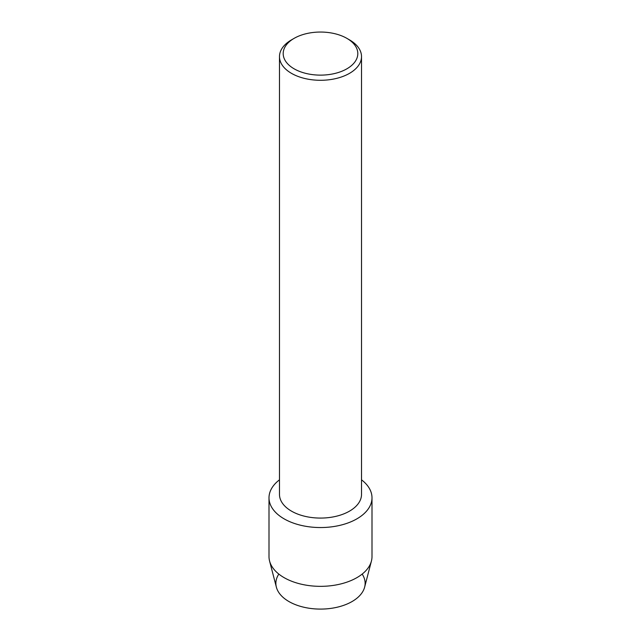 <?xml version="1.0" encoding="UTF-8"?>
<svg xmlns="http://www.w3.org/2000/svg" width="641" height="641" viewBox="0 0 641 641"><rect width="100%" height="100%" fill="white"/><g stroke="black" fill="none" stroke-linecap="round" stroke-linejoin="round"><path stroke-width="0.96" d="M362.165 574.088A44.63 25.768 180 0 1 352.053 601.546A44.63 25.768 180 0 1 296.19 604.936A44.63 25.768 180 0 1 278.835 574.088M346.877 38.356L349.497 39.87A41.016 23.677 180 0 1 361.516 56.616L361.516 494.395A41.016 23.677 180 0 1 349.497 511.141A41.016 23.677 180 0 1 304.804 516.277A41.016 23.677 180 0 1 279.484 494.395L279.484 56.616A41.016 23.677 180 0 1 291.503 39.87L294.123 38.356A37.306 21.538 180 0 1 346.877 38.356A37.306 21.538 180 0 1 346.877 68.819A37.306 21.538 180 0 1 294.123 68.819A37.306 21.538 180 0 1 294.123 38.356L291.503 39.87M356.917 518.833A51.496 29.734 180 0 1 286.639 520.212A51.496 29.734 180 0 1 279.484 479.829A51.496 29.734 180 0 0 269.004 497.809A51.496 29.734 180 0 0 300.789 525.283A51.496 29.734 180 0 0 356.917 518.833A51.496 29.734 180 0 0 361.516 479.829A51.496 29.734 180 0 1 371.996 497.809A51.496 29.734 180 0 1 356.917 518.833M361.516 56.616A41.016 23.677 180 0 1 349.497 73.354A41.016 23.677 180 0 1 304.804 78.49A41.016 23.677 180 0 1 279.484 56.616M371.996 497.809L371.996 556.612A51.496 29.734 180 0 1 371.427 561.027L364.633 587.148A44.63 25.768 180 0 1 352.053 601.546A44.63 25.768 180 0 1 306.542 607.796A44.63 25.768 180 0 1 276.367 587.148L269.573 561.027A51.496 29.734 180 0 1 269.004 556.612L269.004 497.809M371.427 561.027A51.496 29.734 180 0 1 356.917 577.637A51.496 29.734 180 0 1 304.387 584.848A51.496 29.734 180 0 1 269.573 561.027"/></g></svg>
